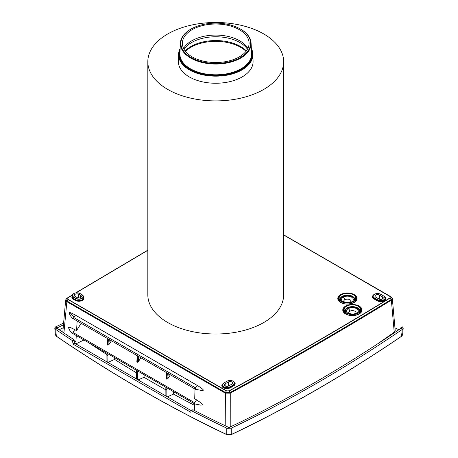 <?xml version="1.0" encoding="UTF-8"?>
<svg xmlns="http://www.w3.org/2000/svg" width="458" height="458" viewBox="0 0 458 458"><rect width="100%" height="100%" fill="white"/><g stroke="black" fill="none" stroke-linecap="round" stroke-linejoin="round"><path stroke-width="0.69" d="M229.676 385.373A2.393 1.38 0 0 0 228.41 385.756L227.408 386.334M231.903 384.09A2.548 1.471 0 0 0 232.647 383.134A2.548 1.471 0 0 0 231.147 381.703A2.548 1.471 0 0 0 228.296 382.006L225.107 383.85A2.548 1.471 0 0 0 224.368 385.001A2.548 1.471 0 0 0 226.023 386.271A2.548 1.471 0 0 0 228.714 385.928L231.903 384.09M392.334 298.605L391.361 300.145L391.138 299.543C392.38 298.639 392.351 297.746 391.069 296.853L389.981 296.372L390.016 297.877C337.987 329.783 284.338 360.755 229.074 390.794L230.26 393.153L225.239 393.107L66.719 301.587L65.666 300.007M230.042 386.695A4.431 2.559 180 0 1 223.779 386.695A4.431 2.559 180 0 1 223.779 383.083L222.302 384.966A4.609 2.662 180 0 1 223.647 383.151L226.968 381.239A4.431 2.559 180 0 1 233.231 381.239A4.431 2.559 180 0 1 233.231 384.857L230.168 386.913A4.609 2.662 180 0 1 225.09 387.479A4.609 2.662 180 0 1 222.302 384.966L222.29 385.207M67.984 297.792L66.862 298.29C65.62 299.206 65.649 300.105 66.931 300.986L68.019 299.297L67.984 297.792L72.433 295.067M75.753 298.25L73.835 297.145A4.38 2.53 180 0 1 73.835 293.567A4.38 2.53 180 0 1 80.036 293.567L81.948 294.671A4.38 2.53 180 0 1 81.948 298.25A4.38 2.53 180 0 1 75.753 298.25L75.267 300.374L73.349 299.269A5.072 2.925 180 0 1 72.353 295.942M230.792 428.339L229.515 427.297A1339.724 773.493 120 0 0 400.79 328.415L402.645 329.119L403.206 328.111L402.599 334.867L401.683 336.138A1347.894 778.211 -60 0 1 231.221 434.55L226.779 434.55L231.221 434.55L231.221 428.173L227.208 428.339L228.485 427.303L230.214 426.879L230.26 393.153C285.574 363.08 339.275 332.079 391.361 300.145L394.229 332.187L395.197 330.561L392.334 298.599L391.08 296.858L283.657 234.839L391.281 297.242M80.688 295.399A2.599 1.5 0 0 1 81.444 296.532A2.599 1.5 0 0 1 79.789 297.86A2.599 1.5 0 0 1 77.013 297.523L75.101 296.418A2.599 1.5 0 0 1 74.345 295.444A2.599 1.5 0 0 1 75.873 293.99A2.599 1.5 0 0 1 78.77 294.294L80.688 295.399L80.625 297.557M229.074 390.794L226.338 390.914L229.2 390.937C284.464 360.893 338.119 329.915 390.159 298.009L390.016 297.877M379.321 295.049A2.548 1.471 0 0 0 376.476 294.752A2.548 1.471 0 0 0 374.976 296.183A2.548 1.471 0 0 0 375.715 297.133L378.909 298.977A2.548 1.471 0 0 0 381.634 299.309A2.548 1.471 0 0 0 383.254 298.003A2.548 1.471 0 0 0 382.51 296.893L379.321 295.049L379.213 298.799A2.393 1.38 0 0 0 377.942 298.416M72.467 294.946L67.841 297.78L67.887 299.435L226.338 390.914L225.422 392.489L230.088 392.529C285.386 362.467 339.069 331.472 391.138 299.543L390.159 298.009L390.113 296.355L283.657 234.891M194.576 403.836L194.381 410.471M346.551 312.963A8.261 4.769 -0 0 0 359.988 311.474A8.261 4.769 -0 0 0 358.236 306.219A8.261 4.769 -0 0 0 347.605 305.704A8.261 4.769 -0 0 0 344.96 311.669A8.261 4.769 -0 0 0 346.551 312.963M353.702 302.572A8.576 4.952 -0 0 0 355.986 299.034M353.479 294.597A8.576 4.952 180 0 1 355.986 297.929A8.576 4.952 180 0 1 350.834 302.635A8.576 4.952 180 0 1 341.353 301.599A8.576 4.952 180 0 1 338.846 297.981A8.576 4.952 180 0 1 344.227 293.504A8.576 4.952 180 0 1 353.479 294.597M338.846 299.085A8.576 4.952 -0 0 0 340.346 302.005M225.199 425.74L225.422 392.489L66.931 300.986L63.914 332.96M74.436 341.989A1346.486 804.053 61.8 0 0 74.883 342.286A1346.52 763.732 120.9 0 0 75.902 341.8A1347.631 817.713 62.7 0 1 74.288 340.723M75.902 341.8L76.274 335.542M77.139 321.001L76.572 330.579L70.137 327.315L68.5 327.321L68.774 328.306C70.486 332.748 73.131 333.693 72.931 333.607L194.707 403.916L200.753 405.153L202.522 404.895L201.291 403.069L196.534 399.84L194.73 402.754L194.684 403.904M69.158 312.98L69.461 313.959C71.179 317.142 72.564 318.814 73.618 318.968L195.389 389.271L202.201 390.588L203.352 390.21C203.329 389.518 201.268 387.909 197.169 385.378L75.398 315.075C71.288 312.866 69.192 312.075 69.106 312.705L74.167 316.862M195.005 389.054L194.719 398.792L196.534 399.84M383.844 296.126A4.431 2.559 180 0 1 383.844 299.744A4.431 2.559 180 0 1 377.581 299.744L374.386 297.9A4.431 2.559 180 0 1 374.386 294.282A4.431 2.559 180 0 1 380.65 294.282L383.93 296.12L380.65 294.282M341.576 301.467A8.261 4.769 -0 0 0 355.007 299.979A8.261 4.769 -0 0 0 353.261 294.723A8.261 4.769 -0 0 0 342.63 294.208A8.261 4.769 -0 0 0 339.979 300.173A8.261 4.769 -0 0 0 341.576 301.467M343.821 310.581A8.576 4.952 -0 0 0 345.326 313.495M358.677 314.068A8.576 4.952 -0 0 0 360.961 310.53M380.209 299.377L379.213 298.799M66.639 298.685L72.513 294.832L66.839 298.301L65.666 300.001L62.803 332.216M59.145 329.737A1343.028 775.4 120 0 0 63.181 327.808M63.444 324.842A1339.724 773.493 -60 0 1 57.204 327.819L55.355 327.052L54.8 327.882L55.71 329.411L56.317 336.138L55.401 334.867L54.794 328.111M63.605 323.079A1339.724 773.493 -60 0 1 55.71 326.846L55.355 327.052M191.226 410.666L74.866 343.328L73.91 339.636A1339.724 773.493 -120 0 1 57.204 328.415L56.689 328.083L57.204 327.819M74.883 342.286L74.837 343.311M346.334 313.095A8.576 4.952 180 0 1 343.821 309.476A8.576 4.952 180 0 1 349.202 304.999A8.576 4.952 180 0 1 358.459 306.093A8.576 4.952 180 0 1 360.961 309.425A8.576 4.952 180 0 1 355.809 314.131A8.576 4.952 180 0 1 346.334 313.095M230.214 426.879L233.322 425.493M377.312 344.09L394.229 332.187M398.849 329.737A1343.028 775.4 60 0 1 394.956 327.876M400.79 328.415L401.305 328.083L400.796 327.819L402.645 327.052L402.29 326.846M403.206 328.111L402.645 327.052M402.645 329.119L402.29 329.411L401.523 336.235M56.477 336.235L56.317 336.138A1347.894 778.211 60 0 0 226.779 434.55L226.779 428.173A1339.724 773.493 60 0 1 191.415 410.689L193.013 409.767A1339.724 773.493 -120 0 0 228.485 427.303L229.515 427.297M227.208 428.339L226.779 428.173M231.221 428.173A1339.724 773.493 120 0 0 402.29 329.411M354.727 295.874A9.068 5.238 180 0 1 356.484 299.04C357.005 303.082 346.082 305.858 340.889 302.435C338.788 300.734 337.941 299.601 338.348 299.04L338.353 299.269M359.707 307.37A9.068 5.238 180 0 1 361.465 310.535C361.98 314.577 351.063 317.354 345.87 313.93C343.769 312.23 342.916 311.096 343.328 310.535L343.328 310.764M185.45 51.319A35.22 20.335 180 0 1 200.524 43.355A35.22 20.335 180 0 1 246.032 51.319M166.036 387.365L165.899 388.979M107.017 357.355L107.086 362.358M107.092 353.33L106.954 354.95M147.825 61.693L147.825 294.803A67.916 39.211 0 0 0 153.041 309.871A67.916 39.211 0 0 0 229.052 333.252A67.916 39.211 0 0 0 283.657 294.803L283.657 61.693A67.916 39.211 0 0 0 278.441 46.624A67.916 39.211 0 0 0 202.43 23.244A67.916 39.211 0 0 0 147.825 61.693A67.916 39.211 0 0 0 153.041 76.761A67.916 39.211 0 0 0 229.052 100.142A67.916 39.211 0 0 0 283.657 61.693M191.129 410.843L190.786 412.252L73.269 344.25L72.307 340.557A1339.724 773.493 60 0 1 55.71 329.411M136.564 370.35L136.427 371.965M137.366 379.608L137.366 372.503L136.444 372.446L136.49 374.375L136.673 370.408M251.373 49.172A36.732 21.205 180 0 1 231.611 73.446A36.732 21.205 180 0 1 181.248 61.612A36.732 21.205 180 0 1 180.109 49.172M166.683 372.697L166.34 378.732L166.861 379.264L167.783 378.766L170.382 374.833M136.868 361.597L137.389 362.249L138.31 361.751L140.909 357.818M107.739 338.668L107.573 345.034L108.838 344.737L111.437 340.804M76.572 330.579L81.158 323.319M108.036 353.874L107.893 355.488L107.017 355.454L107.201 353.393M114.752 357.755L114.603 359.415A1350.728 796.359 -57.5 0 1 107.893 362.392L107.893 355.488M107.573 345.034L107.933 338.777M107.916 345.229L108.454 339.08M138.31 361.751L138.768 356.582M165.962 391.39L166.025 396.159M166.844 396.628L166.838 389.523L165.962 389.483L166.145 387.422M106.829 354.498A1351.043 845.044 64.5 0 1 88.675 342.699M191.089 412.108L190.786 412.252L191.089 412.08M137.045 362.049L137.406 355.797M137.389 362.249L137.927 356.095M75.833 343.895A1349.073 765.181 120.9 0 0 83.969 339.979M230.815 61.429A34.882 20.141 180 0 1 229.378 61.807A34.882 20.141 180 0 1 186.429 54.187A34.882 20.141 180 0 1 192.108 28.459A34.882 20.141 180 0 1 200.667 25.11A34.882 20.141 180 0 1 202.104 24.732A34.882 20.141 180 0 1 239.368 28.453A34.882 20.141 180 0 1 230.815 61.429M239.534 28.539A35.352 20.41 180 0 1 239.694 28.625A35.352 20.41 180 0 1 251.081 43.069A35.352 20.41 180 0 1 231.015 62.042A35.352 20.41 180 0 1 229.561 62.425A35.352 20.41 180 0 1 180.4 43.075A35.352 20.41 180 0 1 191.787 28.625A35.352 20.41 180 0 1 191.948 28.539M167.783 378.766L168.241 373.596M136.553 379.132L136.49 374.375M166.981 387.909L166.838 389.523M173.696 391.785L173.49 394.092A1350.058 795.964 -57.5 0 1 167.262 396.868M194.53 405.376A1351.043 845.044 64.5 0 1 173.49 394.092M165.744 389.787A1351.043 845.044 64.5 0 1 144.001 377.295A1351.037 796.542 -57.5 0 1 137.995 379.968M136.272 372.703A1351.043 845.044 64.5 0 1 114.603 359.415M137.509 370.894L137.366 372.503M144.224 374.77L144.001 377.295M202.705 25.551A33.348 19.253 180 0 1 249.072 42.731A33.348 19.253 180 0 1 228.777 60.988A33.348 19.253 180 0 1 182.404 42.731A33.348 19.253 180 0 1 202.705 25.551M251.339 48.474A37.19 21.474 180 0 1 252.931 54.428A37.19 21.474 180 0 1 231.811 74.059A37.19 21.474 180 0 1 180.818 62.076A37.19 21.474 180 0 1 178.551 54.428A37.19 21.474 180 0 1 180.143 48.474M108.838 344.737L109.296 339.567M253.079 61.395A37.344 21.56 180 0 1 222.514 82.892A37.344 21.56 180 0 1 180.675 69.106A37.344 21.56 180 0 1 178.402 61.395M166.517 379.064L166.878 372.812M166.861 379.264L167.399 373.115M57.204 328.415L55.355 329.119M385.333 298.318A4.62 2.668 180 0 1 382.476 300.78A4.62 2.668 180 0 1 377.444 300.202L374.255 298.358A4.62 2.668 180 0 1 372.898 296.406L372.909 296.171C374.18 293.532 376.791 292.902 380.741 294.276L383.85 296.126M385.058 297.168A5.072 2.925 180 0 1 383.833 300.98A5.072 2.925 180 0 1 377.123 300.74L377.581 299.744M228.296 382.006L228.41 385.756M225.107 383.85L225.17 385.968M75.696 292.897L147.825 250.148L75.69 292.897M351.08 301.353A3.67 2.118 -0 0 0 348.893 299.326A3.67 2.118 -0 0 0 344.822 299.767A2.256 1.305 -120 0 0 343.231 297.156A5.914 3.418 -0 0 0 344.674 302.595M350.164 302.595A5.914 3.418 -0 0 0 351.601 301.988A5.914 3.418 -0 0 0 351.601 297.156A5.914 3.418 -0 0 0 343.231 297.156M385.327 298.25L383.97 296.194A4.609 2.662 180 0 1 385.321 298.078A4.609 2.662 180 0 1 382.476 300.534A4.609 2.662 180 0 1 377.449 299.961L374.386 297.9M234.719 383.449A4.62 2.668 180 0 1 233.368 385.315L230.174 387.159L233.231 384.857M223.796 383.065L226.876 381.228C230.832 379.859 233.443 380.489 234.708 383.123A4.609 2.662 180 0 1 233.357 385.069L233.683 385.854L230.494 387.697A5.072 2.925 180 0 1 223.785 387.932A5.072 2.925 180 0 1 222.559 384.119M233.179 381.205A4.609 2.662 180 0 1 234.708 383.123L234.719 383.363M73.835 297.145L73.669 298.731L75.581 299.835A4.62 2.668 180 0 0 80.671 300.402A4.62 2.668 180 0 0 83.471 297.883L83.413 296.538L82.039 294.666L80.127 293.561L82.079 294.74A4.563 2.633 180 0 1 83.413 296.538A4.563 2.633 180 0 1 80.648 299.022A4.563 2.633 180 0 1 75.627 298.467L73.709 297.362A4.563 2.633 180 0 1 72.375 295.519M73.893 293.538A4.563 2.633 180 0 0 72.375 295.433C73.629 292.822 76.211 292.198 80.127 293.561L80.036 293.567M226.968 381.239L223.779 383.083M356.055 312.883L356.066 312.837A3.67 2.118 -0 0 0 353.874 310.822A3.67 2.118 -0 0 0 349.803 311.263A2.256 1.305 -120 0 0 348.212 308.652A5.914 3.418 -0 0 0 349.649 314.091M355.139 314.091A5.914 3.418 -0 0 0 356.576 313.484A5.914 3.418 -0 0 0 356.576 308.652A5.914 3.418 -0 0 0 348.212 308.652M349.803 311.263A3.67 2.118 -0 0 0 348.727 312.82M344.822 299.767A3.67 2.118 -0 0 0 343.752 301.324L343.758 301.387M78.77 294.294L78.662 297.958M374.444 294.254A4.609 2.662 180 0 0 372.909 296.257A4.609 2.662 180 0 0 374.26 298.118L373.934 298.902A5.072 2.925 180 0 1 373.173 295.324M353.868 301.078A6.962 4.019 -0 0 0 352.339 296.727A6.962 4.019 -0 0 0 343.574 296.217A6.962 4.019 -0 0 0 340.964 301.078M382.51 296.893L382.453 299.011M359.192 306.11A9.612 5.548 180 0 1 359.192 313.959A9.612 5.548 180 0 1 345.601 313.959A9.612 5.548 180 0 1 345.601 306.11A9.612 5.548 180 0 1 359.192 306.11A0.544 0.315 120 0 0 358.929 306.385M343.334 310.719A9.068 5.238 180 0 1 344.09 308.366M222.29 385.338A4.62 2.668 180 0 0 225.199 387.749A4.62 2.668 180 0 0 230.174 387.159L230.494 387.697M359.45 312.075A7.351 4.242 -0 0 0 357.595 307.879A7.351 4.242 -0 0 0 348.996 307.118A7.351 4.242 -0 0 0 345.155 311.623M283.657 234.983L389.981 296.372M75.879 292.868L147.825 250.205M76.08 292.839L147.825 250.297M354.469 300.58A7.351 4.242 -0 0 0 352.614 296.383A7.351 4.242 -0 0 0 344.021 295.622A7.351 4.242 -0 0 0 340.18 300.127M234.45 382.275A5.072 2.925 180 0 1 233.683 385.854M358.849 312.574A6.962 4.019 -0 0 0 357.314 308.223A6.962 4.019 -0 0 0 348.555 307.713A6.962 4.019 -0 0 0 345.945 312.574M72.318 296.864A4.62 2.668 180 0 0 73.669 298.731L73.349 299.269M377.123 300.74L373.934 298.902M226.464 390.771L68.019 299.297M354.211 294.614A9.612 5.548 180 0 1 354.211 302.463A9.612 5.548 180 0 1 340.62 302.463A9.612 5.548 180 0 1 340.62 294.614A9.612 5.548 180 0 1 354.211 294.614A0.544 0.315 120 0 0 353.948 294.889M338.359 299.223A9.068 5.238 180 0 1 339.109 296.876M83.367 296.973A5.072 2.925 180 0 1 81.833 300.671A5.072 2.925 180 0 1 75.267 300.374M355.024 366.583A1348.146 778.36 -60 0 1 247.835 426.535M226.784 434.579A1348.146 778.36 60 0 1 102.976 366.583M194.73 402.754L72.959 332.445L72.914 333.596M183.606 48.416A33.898 19.568 180 0 1 201.096 36.995A33.898 19.568 180 0 1 202.488 36.634A33.898 19.568 180 0 1 247.875 48.416M184.019 49.206A34.127 19.7 180 0 1 200.993 38.701A34.127 19.7 180 0 1 247.463 49.206M74.763 329.537L72.959 332.445M74.866 343.328L73.269 344.25M251.081 43.069L251.585 53.534A35.856 20.702 180 0 1 231.233 72.782L231.353 73.137A36.13 20.856 180 0 1 181.815 61.492A36.13 20.856 180 0 1 180.005 51.25M231.233 72.782A35.856 20.702 180 0 1 229.761 73.165A35.856 20.702 180 0 1 179.897 53.54L180.4 43.069M251.476 51.25A36.13 20.856 180 0 1 231.353 73.137M197.169 385.378L195.474 387.834L73.704 317.531L73.595 318.957M75.398 315.075L73.704 317.531M185.158 50.941A34.997 20.204 180 0 1 200.621 42.537A18.051 6.366 74.5 0 1 200.524 43.355M195.474 387.834L195.366 389.26M74.534 342.819L72.937 343.74M73.91 339.636L72.307 340.557M74.213 340.134L72.616 341.055M200.621 42.537A34.997 20.204 180 0 1 246.324 50.941M351.08 301.387L350.473 301.874C347.347 303.791 342.447 301.066 343.746 301.341M356.066 312.837L355.448 313.369C352.328 315.287 347.422 312.562 348.727 312.837L348.733 312.883M355.992 299.2L355.992 298.095M72.375 295.433L72.318 296.778M360.967 310.696L360.967 309.591M338.846 298.095L338.846 299.2M343.821 309.591L343.821 310.696M165.899 396.084L165.848 387.25M106.954 362.141L106.897 353.221M55.401 334.867L56.357 336.241C113.189 374.93 170.021 407.74 226.853 434.676L231.147 434.676C287.979 407.74 344.811 374.93 401.643 336.241L402.599 334.867M136.868 361.608L137.211 355.683M192.108 28.459L191.787 28.625M136.261 372.188L136.369 370.236M192.812 409.75L191.215 410.671M136.427 379.064L136.261 372.199M178.402 61.424L178.551 54.428M253.079 61.424L252.931 54.428M239.694 28.625L239.374 28.459"/></g></svg>
